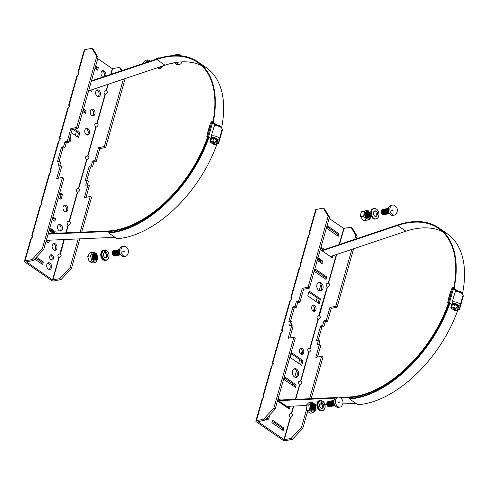 <?xml version="1.0" encoding="UTF-8"?>
<svg xmlns="http://www.w3.org/2000/svg" width="489" height="489" viewBox="0 0 489 489"><rect width="100%" height="100%" fill="white"/><g stroke="black" fill="none" stroke-linecap="round" stroke-linejoin="round"><path stroke-width="0.73" d="M52.274 254.995A2.745 1.932 78.9 0 0 51.064 254.708A2.745 1.932 78.9 0 0 49.701 257.77A2.745 1.932 78.9 0 0 52.121 260.087A2.745 1.932 78.9 0 0 53.442 258.669A2.745 1.932 78.9 0 0 52.274 254.995M52.366 232.831L52.078 230.973L53.148 230.05L53.46 231.927L52.366 232.831L52.769 232.929M52.757 229.952L53.148 230.05L53.46 231.927M49.847 227.85L50.361 228.986L49.97 229.39L50.171 230.337L49.096 230.496M49.799 227.911L50.361 228.986L49.86 229.408L50.171 230.337L49.31 230.637M34.737 259.023L42.629 264.47L43.332 261.976L36.43 257.208M46.082 241.144L48.711 242.96L49.42 240.466L49.041 240.203M52.225 219.451L54.854 221.26L55.557 218.766L52.928 216.951M58.435 197.495L61.064 199.31L62.421 194.512L59.792 192.697M48.289 269.091A3.423 2.408 78.9 0 0 49.792 269.451A3.423 2.408 78.9 0 0 51.498 265.631A3.423 2.408 78.9 0 0 48.478 262.734A3.423 2.408 78.9 0 0 46.681 265.503A3.423 2.408 78.9 0 0 48.289 269.091M105.612 76.113A3.423 2.408 78.9 0 0 104.322 71.07A3.423 2.408 78.9 0 0 102.812 70.709A3.423 2.408 78.9 0 0 101.168 72.476A3.423 2.408 78.9 0 0 102.678 77.097M94.988 68.326L97.617 70.141L98.326 67.641L95.697 65.826M88.9 89.829L91.529 91.645L92.085 89.683M82.763 111.529L85.392 113.344L86.095 110.85L83.466 109.035M71.302 132.617L78.527 137.605L79.884 132.8L74.481 129.072M68.656 141.975A3.081 2.17 78.9 0 0 69.2 141.969A3.081 2.17 78.9 0 0 70.758 140.025A3.081 2.17 78.9 0 0 70.074 136.957M53.723 249.885A3.423 2.408 78.9 0 0 55.226 250.246A3.423 2.408 78.9 0 0 56.932 246.425A3.423 2.408 78.9 0 0 53.912 243.528A3.423 2.408 78.9 0 0 52.115 246.297A3.423 2.408 78.9 0 0 53.723 249.885M98.888 90.276A3.423 2.408 78.9 0 0 97.378 89.909A3.423 2.408 78.9 0 0 95.734 91.681A3.423 2.408 78.9 0 0 96.235 95.208A3.423 2.408 78.9 0 0 98.699 96.626A3.423 2.408 78.9 0 0 100.489 93.857A3.423 2.408 78.9 0 0 98.888 90.276M64.591 211.48A3.423 2.408 78.9 0 0 66.094 211.841A3.423 2.408 78.9 0 0 67.8 208.021A3.423 2.408 78.9 0 0 64.774 205.123A3.423 2.408 78.9 0 0 62.983 207.892A3.423 2.408 78.9 0 0 64.591 211.48M86.321 134.671A3.423 2.408 78.9 0 0 87.831 135.031A3.423 2.408 78.9 0 0 89.536 131.211A3.423 2.408 78.9 0 0 86.51 128.314A3.423 2.408 78.9 0 0 84.719 131.083A3.423 2.408 78.9 0 0 86.321 134.671M91.755 115.465A3.423 2.408 78.9 0 0 93.265 115.832A3.423 2.408 78.9 0 0 94.97 112.005A3.423 2.408 78.9 0 0 91.944 109.114A3.423 2.408 78.9 0 0 90.153 111.877A3.423 2.408 78.9 0 0 91.755 115.465M59.157 230.68A3.423 2.408 78.9 0 0 60.66 231.046A3.423 2.408 78.9 0 0 62.366 227.226A3.423 2.408 78.9 0 0 59.346 224.329A3.423 2.408 78.9 0 0 57.549 227.098A3.423 2.408 78.9 0 0 59.157 230.68M50.373 231.376L51.125 228.73L52.268 229.518L51.229 229.127L50.997 229.94L51.962 230.606L50.923 230.215L50.636 231.23L51.522 232.165L50.373 231.376M54.267 233.332L53.442 232.764L55.147 231.425L54.707 233.314M56.143 233.779L57.219 232.856L57.5 233.192M56.828 232.764L57.384 233.192M52.543 279.922L26.443 261.853L33.393 260.46L43.759 249.359L42.433 248.443L32.06 259.543L25.025 260.924A1.974 0.819 -164.2 0 0 24.45 261.303A1.974 0.819 -164.2 0 0 24.976 262.11L51.308 280.295A1.974 0.819 -164.2 0 0 54.016 280.937L61.058 279.555L71.425 268.455L70.098 267.538L59.731 278.644L52.543 279.922L58.79 257.837C57.244 255.24 57.604 253.962 59.878 253.999L60.416 254.109L64.291 239.537M69.114 221.352L69.414 221.425C71.033 222.318 70.667 223.595 68.326 225.264L68.026 225.191C66.48 222.599 66.846 221.315 69.114 221.352M78.35 188.705L78.65 188.778C80.269 189.671 79.909 190.954 77.568 192.623L77.262 192.55C75.722 189.952 76.082 188.668 78.35 188.705L86.504 159.903L86.804 159.976C89.145 158.308 89.505 157.03 87.892 156.138L87.592 156.064C85.318 156.028 84.958 157.305 86.504 159.903M96.828 123.417L97.128 123.491C98.741 124.383 98.381 125.661 96.04 127.329L95.74 127.262C94.194 124.664 94.554 123.381 96.828 123.417L104.976 94.615L105.276 94.689C107.617 93.02 107.983 91.736 106.364 90.844L108.228 84.261M104.976 94.615C103.43 92.018 103.796 90.74 106.064 90.777L106.364 90.844M122.183 70.544L120.832 68.332L119.499 67.415L112.311 68.692L97.733 58.625M58.79 257.837L59.09 257.911C61.431 256.242 61.791 254.958 60.178 254.066M70.098 267.538L78.197 238.925M80.098 232.202L90.202 196.486L84.389 197.629L88.026 184.763L85.734 185.215L87.091 180.417L85.104 180.802L89.23 166.211L91.223 165.82L92.58 161.022L94.878 160.569L98.515 147.702L104.334 146.559L123.405 79.163M119.499 67.415L121.541 70.758M98.1 57.329L93.161 49.23L91.834 48.313L96.773 56.412L98.1 57.329L77.995 128.381L76.663 127.464L96.773 56.412M59.114 161.376L62.892 148.026L64.884 147.635L66.241 142.837L68.539 142.385L72.176 129.524L77.995 128.381M59.75 165.783L60.752 162.232L59.426 161.315L58.069 166.113L60.361 165.667L56.724 178.534L62.537 177.391L63.863 178.308L43.759 249.359M58.405 178.204L61.687 166.584L60.361 165.667M78.478 74.09L78.319 73.588C77.873 72.085 77.885 71.687 78.368 72.396L78.839 73.173L78.619 73.937L76.865 76.082L68.76 104.719L69.603 105.813L69.383 106.584L67.623 108.723L59.524 137.36L60.361 138.46L60.147 139.231L58.387 141.37L50.281 170.007L51.125 171.107L50.911 171.871L49.151 174.017L41.045 202.648L41.889 203.748L41.669 204.518L39.915 206.658L31.809 235.295L32.653 236.395L30.673 239.304L24.45 261.303M77.995 72.072L78.368 72.396L84.793 49.695A1.974 0.819 -164.2 0 0 84.224 50.074L77.995 72.072M69.242 106.736L69.083 106.229C68.631 104.725 68.649 104.328 69.132 105.043L77.635 74.994M60.006 139.377L59.847 138.876C59.395 137.372 59.413 136.975 59.896 137.69L68.399 107.641M41.528 204.671L41.369 204.164C40.923 202.66 40.935 202.263 41.418 202.978L49.921 172.929M32.292 237.312L32.133 236.81C31.681 235.307 31.699 234.909 32.182 235.619L40.685 205.576M42.433 248.443L62.537 177.391M76.663 127.464L70.85 128.607L67.207 141.468L64.915 141.92L63.552 146.718L61.565 147.11L57.433 161.706L59.426 161.315M91.834 48.313L84.793 49.695M86.779 180.472L90.557 167.128L92.549 166.737L93.906 161.938L96.205 161.486L99.842 148.619L105.661 147.476L125.16 78.576M87.415 184.885L88.417 181.333L87.091 180.417M86.07 197.299L89.359 185.679L88.026 184.763M71.425 268.455L79.805 238.858M81.706 232.128L91.535 197.403L90.202 196.486M105.661 147.476L104.334 146.559M61.058 279.555L59.731 278.644M33.393 260.46L32.06 259.543M50.77 172.024L50.605 171.517C50.159 170.013 50.178 169.622 50.654 170.331L59.157 140.288M50.416 255.026A2.745 1.932 -101.1 0 1 52.06 258.944A2.745 1.932 -101.1 0 1 51.4 260.038M58.686 224.61A3.423 2.408 -101.1 0 1 60.991 227.495A3.423 2.408 -101.1 0 1 59.945 231.034M91.284 109.395A3.423 2.408 -101.1 0 1 93.588 112.281A3.423 2.408 -101.1 0 1 92.549 115.82M85.85 128.595A3.423 2.408 -101.1 0 1 88.154 131.48A3.423 2.408 -101.1 0 1 87.115 135.019M64.114 205.404A3.423 2.408 -101.1 0 1 66.418 208.29A3.423 2.408 -101.1 0 1 65.379 211.835M96.718 90.19A3.423 2.408 -101.1 0 1 99.022 93.075A3.423 2.408 -101.1 0 1 97.983 96.614M53.252 243.809A3.423 2.408 -101.1 0 1 55.557 246.694A3.423 2.408 -101.1 0 1 54.511 250.24M69.42 139.261A3.081 2.17 -101.1 0 1 68.729 141.712M73.099 129.34L78.509 133.069L77.439 136.853M83.179 110.056L84.719 111.119L84.304 112.592M90.648 90.165L90.441 90.893M95.404 66.846L96.944 67.91L96.529 69.389M102.152 70.991A3.423 2.408 -101.1 0 1 104.279 73.209A3.423 2.408 -101.1 0 1 104.12 76.614M47.818 263.015A3.423 2.408 -101.1 0 1 50.122 265.9A3.423 2.408 -101.1 0 1 49.077 269.439M59.505 193.717L61.046 194.781L59.976 198.558M52.641 217.972L54.181 219.035L53.766 220.515M47.378 240.276L48.044 240.735L47.622 242.208M35.734 257.947L41.956 262.245L41.541 263.718M41.956 262.245L43.332 261.976M48.044 240.735L49.42 240.466M54.181 219.035L55.557 218.766M61.046 194.781L62.421 194.512M96.944 67.91L98.326 67.641M84.719 111.119L86.095 110.85M78.509 133.069L79.884 132.8M50.257 229.011L49.86 229.408M50.061 230.356L49.2 230.661M49.151 230.301L49.988 230.209L49.413 229.213M49.389 228.962L50.074 228.889L49.389 228.962M50.178 228.87L49.493 228.944L50.178 228.87L49.768 228.118M49.175 230.221L49.988 230.209M51.1 228.809L52.268 229.518M50.997 229.94L51.229 229.127M50.893 229.964L51.962 230.606M50.636 231.23L50.923 230.215M50.526 231.248L51.596 231.896M52.708 229.971L53.044 230.068M53.35 231.945L52.256 232.85M52.971 230.343L52.152 231.12L52.341 232.587L53.277 231.798L52.745 230.276M53.081 230.325L52.262 231.095L52.445 232.562L53.014 232.409M55.074 231.48L54.664 233.284M54.805 232.006L53.766 232.758L54.481 233.155L54.805 232.006L53.876 232.74L54.481 233.155M56.773 232.776L57.109 232.874M57.225 233.204L56.62 233.229M99.842 148.619L98.515 147.702M96.205 161.486L94.878 160.569M93.906 161.938L92.58 161.022M92.549 166.737L91.223 165.82M90.557 167.128L89.23 166.211M62.892 148.026L61.565 147.11M64.884 147.635L63.552 146.718M66.241 142.837L64.915 141.92M68.539 142.385L67.207 141.468M72.176 129.524L70.85 128.607M317.856 257.55L318.143 259.408L317.068 260.331M321.462 260.124L320.717 262.77L319.855 261.395L320.252 260.992L320.05 260.044L320.912 259.745L321.462 260.124L320.631 262.709M319.855 261.395L320.167 261.01M320.05 260.044L320.912 259.745L321.359 260.142M338.956 233.754L327.593 225.912L326.89 228.406L338.247 236.254L338.956 233.754L337.581 234.023L337.159 235.502M324.537 249.506L321.505 247.422L320.802 249.916L332.165 257.758L332.722 255.79M326.731 276.963L315.368 269.115L314.659 271.615L326.022 279.457L326.731 276.963L325.35 277.232L324.934 278.706M307.795 295.869L319.158 303.718L320.515 298.913L309.158 291.071L307.795 295.869M321.059 282.734A4.456 3.136 78.9 0 0 319.097 282.257A4.456 3.136 78.9 0 0 316.878 287.232A4.456 3.136 78.9 0 0 320.815 291.004A4.456 3.136 78.9 0 0 323.143 287.398A4.456 3.136 78.9 0 0 321.059 282.734M314.604 305.533A3.081 2.17 78.9 0 0 313.247 305.209A3.081 2.17 78.9 0 0 311.713 308.651A3.081 2.17 78.9 0 0 314.433 311.261A3.081 2.17 78.9 0 0 316.047 308.767A3.081 2.17 78.9 0 0 314.604 305.533M265.747 419.195A3.423 2.408 78.9 0 0 265.9 419.311A3.423 2.408 78.9 0 0 267.41 419.672A3.423 2.408 78.9 0 0 269.048 417.906A3.423 2.408 78.9 0 0 269.066 415.644M272.605 420.24L271.896 422.74L283.259 430.583L283.968 428.089L272.605 420.24M280.515 399.996L278.687 398.737L277.984 401.231L289.347 409.073L290.05 406.579L289.567 406.243M284.121 379.531L295.484 387.374L296.193 384.88L284.83 377.037L284.121 379.531M294.402 376.94A4.456 3.136 78.9 0 0 296.358 377.416A4.456 3.136 78.9 0 0 298.498 375.112A4.456 3.136 78.9 0 0 297.85 370.515A4.456 3.136 78.9 0 0 294.647 368.669A4.456 3.136 78.9 0 0 292.312 372.276A4.456 3.136 78.9 0 0 294.402 376.94M291.695 352.777L290.338 357.581L301.695 365.424L303.058 360.625L291.695 352.777M300.851 354.14A3.081 2.17 78.9 0 0 302.208 354.464A3.081 2.17 78.9 0 0 303.687 352.869A3.081 2.17 78.9 0 0 303.241 349.69A3.081 2.17 78.9 0 0 301.022 348.412A3.081 2.17 78.9 0 0 299.409 350.906A3.081 2.17 78.9 0 0 300.851 354.14M322.227 263.485L321.652 263.418L322.404 260.771L321.982 263.638M319.849 259.005L319.097 261.652L317.954 260.863L318.993 261.254L319.225 260.441L318.26 259.775L319.299 260.166L319.586 259.152L318.7 258.216L319.849 259.005L319.011 261.591M292.465 439.305L285.429 440.687A1.974 0.819 15.8 0 1 282.721 440.039L256.383 421.86A1.974 0.819 15.8 0 1 255.863 421.047A1.974 0.819 15.8 0 1 256.432 420.668L263.473 419.287L264.8 420.204L257.911 421.689L284.25 439.739L291.138 438.389L292.465 439.305L302.838 428.205L301.511 427.288L291.138 438.389M290.503 417.655L290.203 417.588C288.657 414.99 289.017 413.706 291.285 413.743L291.591 413.816C293.204 414.709 292.844 415.986 290.503 417.655L284.25 439.739M299.739 385.014L299.439 384.941C297.893 382.343 298.253 381.065 300.527 381.102L300.827 381.169C302.44 382.062 302.08 383.345 299.739 385.014L295.686 399.33M308.975 352.367L308.675 352.294C307.129 349.696 307.489 348.419 309.763 348.455L310.063 348.529C311.676 349.421 311.316 350.699 308.975 352.367L300.833 381.151M336.328 254.58L328.241 283.149C325.967 283.131 325.607 284.409 327.147 287.006L318.718 315.723L319.299 315.882C320.918 316.774 320.552 318.058 318.211 319.727L310.069 348.51M318.999 315.808C316.731 315.772 316.365 317.055 317.911 319.653L318.211 319.727M328.235 283.168L328.535 283.235C330.154 284.127 329.794 285.411 327.453 287.08L319.305 315.863M329.14 218.375L343.724 228.436L350.913 227.159L355.845 235.258L354.678 239.384M328.18 216.162L329.507 217.079L324.574 208.98L323.247 208.063L328.18 216.162L308.076 287.208L302.257 288.351L298.62 301.218L296.322 301.67L294.965 306.469L292.972 306.86L288.846 321.45L290.833 321.065L289.476 325.863L291.774 325.411L288.131 338.278L293.95 337.135L273.84 408.187L263.473 419.287M329.507 217.079L309.403 288.125L303.59 289.268L299.946 302.135L297.648 302.587L296.291 307.385L294.305 307.777L290.527 321.12M291.157 325.533L292.165 321.982L290.833 321.065M289.812 337.948L293.1 326.328L291.774 325.411M293.95 337.135L295.277 338.052L275.173 409.104L264.8 420.204M309.892 233.84L309.733 233.332C309.28 231.829 309.299 231.431 309.781 232.147L310.246 232.917L310.032 233.687L308.272 235.826L300.167 264.463L301.01 265.564L300.796 266.334L299.036 268.473L290.931 297.11L291.774 298.204L291.554 298.975L289.8 301.12L281.695 329.751L282.538 330.851L282.318 331.621L280.558 333.761L272.459 362.398L273.296 363.498L273.082 364.262L271.322 366.408L263.223 395.045L264.06 396.139L263.846 396.909L262.086 399.048L255.863 421.047M316.206 209.445A1.974 0.819 15.8 0 0 315.631 209.824L309.409 231.823L309.781 232.147L316.206 209.445L323.247 208.063M300.656 266.481L300.49 265.979C300.044 264.476 300.063 264.078 300.539 264.793L309.042 234.744M291.413 299.127L291.255 298.62C290.808 297.116 290.821 296.725 291.303 297.434L299.806 267.391M272.941 364.415L272.783 363.914C272.33 362.404 272.349 362.013 272.831 362.722L281.334 332.679M263.705 397.062L263.54 396.555C263.094 395.051 263.113 394.654 263.589 395.369L272.092 365.32M351.854 249.366L335.741 306.31L329.928 307.453L326.285 320.313L323.987 320.766L322.63 325.57L320.643 325.955L316.511 340.552L318.504 340.161L317.141 344.959L319.439 344.513L315.796 357.38L321.615 356.236L309.592 398.718M306.377 410.094L301.511 427.288M327.147 287.006L327.453 287.08M335.741 306.31L337.068 307.226L353.608 248.773M355.845 235.258L357.178 236.175L356.432 238.797M321.615 356.236L322.942 357.153L311.2 398.651M307.526 411.64L302.838 428.205M357.178 236.175L352.239 228.076L350.913 227.159M318.192 340.222L321.97 326.872L323.956 326.481L325.319 321.683L327.612 321.23L331.255 308.37L337.068 307.226M318.822 344.635L319.83 341.077L318.504 340.161M317.477 357.049L320.766 345.43L319.439 344.513M308.076 287.208L309.403 288.125M273.84 408.187L275.173 409.104M300.368 348.712A3.081 2.17 -101.1 0 1 302.312 353.144A3.081 2.17 -101.1 0 1 301.487 354.439M291.407 353.804L301.676 360.894L300.607 364.672M293.981 368.92A4.456 3.136 -101.1 0 1 297.123 375.381A4.456 3.136 -101.1 0 1 295.649 377.435M284.543 378.058L294.812 385.149L294.396 386.628M287.899 406.316L288.675 406.848L288.259 408.321M336.139 397.557L278.681 400.075A0.685 0.397 124.6 0 1 278.4 399.764L278.852 400.069M272.312 421.267L282.587 428.358L282.171 429.831M267.825 416.97A3.423 2.408 -101.1 0 1 267.672 418.174A3.423 2.408 -101.1 0 1 266.688 419.666M312.593 305.509A3.081 2.17 -101.1 0 1 313.229 305.808A3.081 2.17 -101.1 0 1 314.537 309.934A3.081 2.17 -101.1 0 1 313.712 311.23M318.431 282.508A4.456 3.136 -101.1 0 1 319.678 283.003A4.456 3.136 -101.1 0 1 321.573 288.968A4.456 3.136 -101.1 0 1 320.099 291.028M308.865 292.092L319.14 299.182L318.07 302.966M315.081 270.142L325.35 277.232M331.285 256.273L331.077 257.006M321.218 248.443L323.345 249.91M327.306 226.933L337.581 234.023M282.177 331.774L282.019 331.267C281.566 329.763 281.585 329.366 282.067 330.081L290.57 300.032M319.14 299.182L320.515 298.913M282.587 428.358L283.968 428.089M288.675 406.848L290.05 406.579M294.812 385.149L296.193 384.88M301.676 360.894L303.058 360.625M322.477 260.918L321.915 263.271M321.805 263.29L322.117 263.51M320.405 259.622L320.808 259.763M320.943 260.087L320.13 260.191L320.839 260.111L320.13 260.191L320.821 261.273L321.206 260.264L320.234 260.172L320.925 261.248M320.729 261.438L319.934 261.536L320.619 261.456L319.934 261.536L320.503 262.391L320.851 261.523L320.038 261.511L320.607 262.373M318.003 260.668L318.993 261.254M318.315 259.586L319.299 260.166M318.675 258.296L319.739 259.029M317.752 257.575L318.143 259.408M318.039 259.433L316.964 260.356M317.141 260.056L317.96 259.286L317.777 257.819M292.972 306.86L294.305 307.777M294.965 306.469L296.291 307.385M296.322 301.67L297.648 302.587M298.62 301.218L299.946 302.135M302.257 288.351L303.59 289.268M329.928 307.453L331.255 308.37M326.285 320.313L327.612 321.23M323.987 320.766L325.319 321.683M322.63 325.57L323.956 326.481M320.643 325.955L321.97 326.872M182.171 61.858L181.046 63.576A5.092 3.582 -101.1 0 1 177.385 63.723A5.092 3.582 -101.1 0 1 176.181 62.445M175.942 55.526A5.092 3.582 -101.1 0 1 179.255 54.475L181.095 55.795M178.895 64.334A5.092 3.582 -101.1 0 1 176.615 64.444A5.092 3.582 -101.1 0 1 175.857 64.022A5.092 3.582 -101.1 0 1 174.622 62.708M174.83 55.343L174.628 55.55A5.092 3.582 -101.1 0 1 174.83 55.343A5.092 3.582 -101.1 0 1 176.981 54.585M173.699 62.879A2.677 1.883 -101.1 0 0 174.53 62.83A2.677 1.883 -101.1 0 1 174.163 62.794M174.072 62.922A2.677 1.883 -101.1 0 1 173.24 62.971M173.613 63.014A2.677 1.883 -101.1 0 1 172.794 63.063M173.155 63.105A2.677 1.883 -101.1 0 1 172.354 63.16M172.69 63.191A2.677 1.883 -101.1 0 1 171.92 63.252M172.232 63.283A2.677 1.883 -101.1 0 1 171.498 63.35M171.773 63.374A2.677 1.883 -101.1 0 1 171.083 63.448M171.315 63.466A2.677 1.883 -101.1 0 1 170.685 63.546M170.857 63.552A2.677 1.883 -101.1 0 1 170.294 63.643M170.398 63.643A2.677 1.883 -101.1 0 1 169.934 63.735A2.677 1.883 -101.1 0 1 169.634 63.815M366.304 220.282L363.516 220.832L360.65 216.755L360.693 214.316L361.457 211.731L367.911 210.239L364.238 211.187L364.195 213.626L363.437 216.211L366.304 220.282L369.977 219.335L370.876 215.019M360.625 216.639L363.437 216.211M364.849 213.858A3.912 2.751 78.9 0 0 368.461 218.98A3.912 2.751 78.9 0 0 369.47 212.66A3.912 2.751 78.9 0 0 364.849 213.858M370.778 214.31L367.911 210.239M365.527 214.176A2.946 2.072 78.9 0 0 368.248 218.039A2.946 2.072 78.9 0 0 369.006 213.277A2.946 2.072 78.9 0 0 365.527 214.176M365.711 214.451A2.298 1.62 78.9 0 0 367.832 217.458A2.298 1.62 78.9 0 0 368.425 213.748A2.298 1.62 78.9 0 0 365.711 214.451M367.532 217.495A2.298 1.62 78.9 0 0 368.449 214.995A2.298 1.62 78.9 0 0 366.658 213.033M367.288 217.471A2.298 1.62 78.9 0 0 367.991 215.087A2.298 1.62 78.9 0 0 366.438 213.149M367.031 217.385A2.298 1.62 78.9 0 0 367.532 215.178A2.298 1.62 78.9 0 0 366.237 213.32M366.768 217.238A2.298 1.62 78.9 0 0 366.047 213.559M366.481 217A2.298 1.62 78.9 0 0 365.87 213.889M366.163 216.609A2.298 1.62 78.9 0 0 365.723 214.371M364.238 211.187L361.457 211.731M390.809 212.929A5.092 3.582 -101.1 0 1 390.308 207.11A5.092 3.582 -101.1 0 1 394.073 205.246C397.801 207.678 398.401 210.71 395.858 214.347A5.092 3.582 -101.1 0 1 390.809 212.929M393.706 215.105A5.092 3.582 -101.1 0 1 391.426 215.215A5.092 3.582 -101.1 0 1 389.281 213.228A5.092 3.582 -101.1 0 1 389.641 206.113A5.092 3.582 -101.1 0 1 391.793 205.356M388.688 212.477A2.677 1.883 -101.1 0 1 388.559 212.269A2.677 1.883 -101.1 0 1 388.138 209.689M389.207 213.4A2.677 1.883 -101.1 0 1 388.101 212.36A2.677 1.883 -101.1 0 1 388.272 208.638M388.865 212.837A2.127 1.498 -101.1 0 1 388.162 212.098A2.127 1.498 -101.1 0 1 388.168 209.286M389.354 213.607A2.677 1.883 -101.1 0 1 387.636 212.452A2.677 1.883 -101.1 0 1 388.333 208.387M388.645 213.039A2.127 1.498 -101.1 0 1 387.704 212.189A2.127 1.498 -101.1 0 1 387.887 209.182M389.342 213.607A2.677 1.883 -101.1 0 1 387.178 212.544A2.677 1.883 -101.1 0 1 386.799 209.824A2.677 1.883 -101.1 0 1 388.321 208.393M388.187 213.125A2.127 1.498 -101.1 0 1 387.239 212.281A2.127 1.498 -101.1 0 1 387.429 209.274M388.883 213.693A2.677 1.883 -101.1 0 1 386.72 212.629A2.677 1.883 -101.1 0 1 386.341 209.909A2.677 1.883 -101.1 0 1 387.863 208.485M387.722 213.216A2.127 1.498 -101.1 0 1 386.781 212.373A2.127 1.498 -101.1 0 1 386.97 209.365M388.425 213.785A2.677 1.883 -101.1 0 1 386.261 212.721A2.677 1.883 -101.1 0 1 385.876 210.001A2.677 1.883 -101.1 0 1 387.404 208.571M387.264 213.308A2.127 1.498 -101.1 0 1 386.322 212.458A2.127 1.498 -101.1 0 1 386.512 209.457M387.966 213.876A2.677 1.883 -101.1 0 1 385.803 212.813A2.677 1.883 -101.1 0 1 385.418 210.093A2.677 1.883 -101.1 0 1 386.946 208.662M386.805 213.4A2.127 1.498 -101.1 0 1 385.864 212.55A2.127 1.498 -101.1 0 1 386.047 209.543M388.48 212.128A2.127 1.498 -101.1 0 1 388.4 212.44M387.508 213.968A2.677 1.883 -101.1 0 1 385.344 212.904A2.677 1.883 -101.1 0 1 384.959 210.184A2.677 1.883 -101.1 0 1 386.487 208.754M386.347 213.485A2.127 1.498 -101.1 0 1 385.405 212.642A2.127 1.498 -101.1 0 1 385.589 209.634M387.771 210.453A2.127 1.498 -101.1 0 1 388.058 211.908M388.021 212.22A2.127 1.498 -101.1 0 1 387.942 212.526M387.05 214.054A2.677 1.883 -101.1 0 1 384.886 212.99A2.677 1.883 -101.1 0 1 384.501 210.27A2.677 1.883 -101.1 0 1 386.023 208.846M385.888 213.577A2.127 1.498 -101.1 0 1 384.947 212.733A2.127 1.498 -101.1 0 1 385.13 209.726M387.312 210.545A2.127 1.498 -101.1 0 1 387.6 211.994M387.557 212.312A2.127 1.498 -101.1 0 1 387.484 212.617M386.591 214.145A2.677 1.883 -101.1 0 1 384.427 213.082A2.677 1.883 -101.1 0 1 384.042 210.362A2.677 1.883 -101.1 0 1 385.564 208.931M385.43 213.669A2.127 1.498 -101.1 0 1 384.488 212.819A2.127 1.498 -101.1 0 1 384.672 209.812M386.854 210.631A2.127 1.498 -101.1 0 1 387.135 212.085M387.099 212.397A2.127 1.498 -101.1 0 1 387.019 212.709M386.127 214.237A2.677 1.883 -101.1 0 1 383.963 213.173A2.677 1.883 -101.1 0 1 383.584 210.453A2.677 1.883 -101.1 0 1 385.106 209.023M384.971 213.76A2.127 1.498 -101.1 0 1 384.03 212.911A2.127 1.498 -101.1 0 1 384.213 209.903M386.396 210.722A2.127 1.498 -101.1 0 1 386.677 212.177M386.64 212.489A2.127 1.498 -101.1 0 1 386.561 212.801M385.668 214.329A2.677 1.883 -101.1 0 1 383.504 213.265A2.677 1.883 -101.1 0 1 383.125 210.545A2.677 1.883 -101.1 0 1 384.647 209.115M384.513 213.846A2.127 1.498 -101.1 0 1 383.565 213.002A2.127 1.498 -101.1 0 1 383.755 209.995M385.937 210.814A2.127 1.498 -101.1 0 1 386.218 212.269M386.182 212.581A2.127 1.498 -101.1 0 1 386.102 212.886M385.21 214.414A2.677 1.883 -101.1 0 1 383.046 213.351A2.677 1.883 -101.1 0 1 382.667 210.631A2.677 1.883 -101.1 0 1 384.189 209.2M384.048 213.938A2.127 1.498 -101.1 0 1 383.107 213.088A2.127 1.498 -101.1 0 1 383.297 210.087M385.473 210.906A2.127 1.498 -101.1 0 1 385.76 212.354M385.723 212.666A2.127 1.498 -101.1 0 1 385.644 212.978M384.751 214.506A2.677 1.883 -101.1 0 1 382.587 213.442A2.677 1.883 -101.1 0 1 382.202 210.722A2.677 1.883 -101.1 0 1 383.731 209.292M383.59 214.029A2.127 1.498 -101.1 0 1 382.649 213.18A2.127 1.498 -101.1 0 1 382.838 210.172M385.014 210.991A2.127 1.498 -101.1 0 1 385.301 212.446M385.265 212.758A2.127 1.498 -101.1 0 1 385.185 213.07M384.293 214.598A2.677 1.883 -101.1 0 1 382.129 213.534A2.677 1.883 -101.1 0 1 381.744 210.814A2.677 1.883 -101.1 0 1 383.272 209.384M383.131 214.121A2.127 1.498 -101.1 0 1 382.19 213.271A2.127 1.498 -101.1 0 1 382.38 210.264M384.556 211.083A2.127 1.498 -101.1 0 1 384.843 212.538M384.806 212.849A2.127 1.498 -101.1 0 1 384.727 213.161M383.834 214.689A2.677 1.883 -101.1 0 1 381.671 213.626A2.677 1.883 -101.1 0 1 381.286 210.906A2.677 1.883 -101.1 0 1 382.814 209.475M382.673 214.206A2.127 1.498 -101.1 0 1 381.732 213.363A2.127 1.498 -101.1 0 1 381.915 210.356M384.097 211.175A2.127 1.498 -101.1 0 1 384.385 212.623M384.348 212.941A2.127 1.498 -101.1 0 1 384.268 213.247M338.425 406.909A5.092 3.582 -101.1 0 1 335.503 400.613A5.092 3.582 -101.1 0 1 339.653 397.288C343.388 399.721 343.981 402.753 341.438 406.39A5.092 3.582 -101.1 0 1 338.425 406.909M339.293 407.148A5.092 3.582 -101.1 0 1 337.013 407.258A5.092 3.582 -101.1 0 1 336.897 407.209A5.092 3.582 -101.1 0 1 334.036 403.028A5.092 3.582 -101.1 0 1 335.228 398.156A5.092 3.582 -101.1 0 1 337.379 397.398M334.268 404.519A2.677 1.883 -101.1 0 1 333.724 401.726M334.788 405.442A2.677 1.883 -101.1 0 1 334.751 405.424A2.677 1.883 -101.1 0 1 333.254 403.242A2.677 1.883 -101.1 0 1 333.853 400.68M334.445 404.88A2.127 1.498 -101.1 0 1 333.749 401.328M333.901 400.436A2.677 1.883 -101.1 0 0 332.269 402.679A2.677 1.883 -101.1 0 0 333.834 405.601A2.677 1.883 -101.1 0 0 334.928 405.65A2.677 1.883 -101.1 0 1 334.293 405.515A2.677 1.883 -101.1 0 1 332.734 402.912A2.677 1.883 -101.1 0 1 333.914 400.43M334.225 405.081A2.127 1.498 -101.1 0 1 334.134 405.045A2.127 1.498 -101.1 0 1 332.936 403.266A2.127 1.498 -101.1 0 1 333.467 401.224M333.767 405.167A2.127 1.498 -101.1 0 1 333.675 405.13A2.127 1.498 -101.1 0 1 332.477 403.358A2.127 1.498 -101.1 0 1 333.009 401.316M334.47 405.736A2.677 1.883 -101.1 0 1 333.376 405.693A2.677 1.883 -101.1 0 1 331.811 402.771A2.677 1.883 -101.1 0 1 333.443 400.522M333.309 405.259A2.127 1.498 -101.1 0 1 333.217 405.222A2.127 1.498 -101.1 0 1 332.019 403.443A2.127 1.498 -101.1 0 1 332.551 401.408M334.005 405.827A2.677 1.883 -101.1 0 1 332.911 405.784A2.677 1.883 -101.1 0 1 331.346 402.863A2.677 1.883 -101.1 0 1 332.985 400.613M332.85 405.35A2.127 1.498 -101.1 0 1 332.758 405.314A2.127 1.498 -101.1 0 1 331.554 403.535A2.127 1.498 -101.1 0 1 332.092 401.493M333.547 405.919A2.677 1.883 -101.1 0 1 332.453 405.876A2.677 1.883 -101.1 0 1 330.888 402.948A2.677 1.883 -101.1 0 1 332.526 400.705M332.392 405.442A2.127 1.498 -101.1 0 1 332.3 405.405A2.127 1.498 -101.1 0 1 331.096 403.627A2.127 1.498 -101.1 0 1 331.634 401.585M334.06 404.171A2.127 1.498 -101.1 0 1 333.981 404.482M333.088 406.011A2.677 1.883 -101.1 0 1 331.994 405.962A2.677 1.883 -101.1 0 1 330.43 403.04A2.677 1.883 -101.1 0 1 332.068 400.797M331.927 405.528A2.127 1.498 -101.1 0 1 331.835 405.491A2.127 1.498 -101.1 0 1 330.637 403.718A2.127 1.498 -101.1 0 1 331.175 401.677M333.357 402.496A2.127 1.498 -101.1 0 1 333.639 403.945M333.602 404.262A2.127 1.498 -101.1 0 1 333.522 404.568M332.63 406.096A2.677 1.883 -101.1 0 1 331.536 406.053A2.677 1.883 -101.1 0 1 329.971 403.132A2.677 1.883 -101.1 0 1 331.609 400.882M331.469 405.619A2.127 1.498 -101.1 0 1 331.377 405.583A2.127 1.498 -101.1 0 1 330.179 403.804A2.127 1.498 -101.1 0 1 330.717 401.769M332.893 402.588A2.127 1.498 -101.1 0 1 333.18 404.036M333.143 404.348A2.127 1.498 -101.1 0 1 333.064 404.66M332.172 406.188A2.677 1.883 -101.1 0 1 331.077 406.145A2.677 1.883 -101.1 0 1 329.513 403.217A2.677 1.883 -101.1 0 1 331.151 400.974M331.01 405.711A2.127 1.498 -101.1 0 1 330.919 405.674A2.127 1.498 -101.1 0 1 329.72 403.896A2.127 1.498 -101.1 0 1 330.258 401.854M332.434 402.673A2.127 1.498 -101.1 0 1 332.722 404.128M332.685 404.44A2.127 1.498 -101.1 0 1 332.606 404.751M331.713 406.28A2.677 1.883 -101.1 0 1 330.619 406.231A2.677 1.883 -101.1 0 1 329.054 403.309A2.677 1.883 -101.1 0 1 330.692 401.066M330.552 405.797A2.127 1.498 -101.1 0 1 330.46 405.76A2.127 1.498 -101.1 0 1 329.262 403.987A2.127 1.498 -101.1 0 1 329.794 401.946M331.976 402.765A2.127 1.498 -101.1 0 1 332.263 404.22M332.227 404.531A2.127 1.498 -101.1 0 1 332.147 404.843M331.255 406.371A2.677 1.883 -101.1 0 1 330.161 406.322A2.677 1.883 -101.1 0 1 328.596 403.401A2.677 1.883 -101.1 0 1 330.228 401.157M330.093 405.888A2.127 1.498 -101.1 0 1 330.002 405.852A2.127 1.498 -101.1 0 1 328.804 404.079A2.127 1.498 -101.1 0 1 329.335 402.037M331.518 402.857A2.127 1.498 -101.1 0 1 331.805 404.305M331.762 404.623A2.127 1.498 -101.1 0 1 331.689 404.929M330.796 406.457A2.677 1.883 -101.1 0 1 329.702 406.414A2.677 1.883 -101.1 0 1 328.137 403.492A2.677 1.883 -101.1 0 1 329.769 401.243M329.635 405.98A2.127 1.498 -101.1 0 1 329.543 405.943A2.127 1.498 -101.1 0 1 328.345 404.165A2.127 1.498 -101.1 0 1 328.877 402.129M331.059 402.948A2.127 1.498 -101.1 0 1 331.346 404.397M331.304 404.709A2.127 1.498 -101.1 0 1 331.23 405.02M330.338 406.548A2.677 1.883 -101.1 0 1 329.238 406.506A2.677 1.883 -101.1 0 1 327.679 403.578A2.677 1.883 -101.1 0 1 329.311 401.335M329.176 406.072A2.127 1.498 -101.1 0 1 329.085 406.035A2.127 1.498 -101.1 0 1 327.881 404.256A2.127 1.498 -101.1 0 1 328.419 402.215M330.601 403.034A2.127 1.498 -101.1 0 1 330.882 404.489M330.845 404.8A2.127 1.498 -101.1 0 1 330.766 405.112M329.873 406.64A2.677 1.883 -101.1 0 1 328.779 406.591A2.677 1.883 -101.1 0 1 327.214 403.669A2.677 1.883 -101.1 0 1 328.852 401.426M328.718 406.157A2.127 1.498 -101.1 0 1 328.626 406.121A2.127 1.498 -101.1 0 1 327.422 404.348A2.127 1.498 -101.1 0 1 327.96 402.306M330.142 403.125A2.127 1.498 -101.1 0 1 330.423 404.58M330.387 404.892A2.127 1.498 -101.1 0 1 330.307 405.198M329.415 406.726A2.677 1.883 -101.1 0 1 328.321 406.683A2.677 1.883 -101.1 0 1 326.756 403.761A2.677 1.883 -101.1 0 1 328.394 401.518M328.26 406.249A2.127 1.498 -101.1 0 1 328.162 406.212A2.127 1.498 -101.1 0 1 326.964 404.434A2.127 1.498 -101.1 0 1 327.502 402.398M329.684 403.217A2.127 1.498 -101.1 0 1 329.965 404.666M329.928 404.984A2.127 1.498 -101.1 0 1 329.849 405.289M126.193 256.077A5.092 3.582 -101.1 0 1 120.985 251.37A5.092 3.582 -101.1 0 1 125.147 246.456C128.876 248.889 129.475 251.921 126.932 255.558A5.092 3.582 -101.1 0 1 126.193 256.077M124.781 256.315A5.092 3.582 -101.1 0 1 124.664 256.377A5.092 3.582 -101.1 0 1 122.501 256.425A5.092 3.582 -101.1 0 1 119.548 252.281A5.092 3.582 -101.1 0 1 120.716 247.324A5.092 3.582 -101.1 0 1 122.867 246.566M119.762 253.687A2.677 1.883 -101.1 0 1 119.212 250.894M120.282 254.604A2.677 1.883 -101.1 0 1 118.748 252.434A2.677 1.883 -101.1 0 1 119.347 249.848M119.939 254.048A2.127 1.498 -101.1 0 1 119.243 250.496M120.428 254.818A2.677 1.883 -101.1 0 1 118.289 252.526A2.677 1.883 -101.1 0 1 119.408 249.598A2.677 1.883 -101.1 0 0 117.831 252.617A2.677 1.883 -101.1 0 0 120.416 254.818M119.719 254.249A2.127 1.498 -101.1 0 1 118.436 252.495A2.127 1.498 -101.1 0 1 118.961 250.392M119.255 254.335A2.127 1.498 -101.1 0 1 117.977 252.587A2.127 1.498 -101.1 0 1 118.503 250.484M119.958 254.903A2.677 1.883 -101.1 0 1 117.372 252.709A2.677 1.883 -101.1 0 1 118.937 249.69M118.796 254.427A2.127 1.498 -101.1 0 1 117.519 252.679A2.127 1.498 -101.1 0 1 118.045 250.576M119.499 254.995A2.677 1.883 -101.1 0 1 116.908 252.795A2.677 1.883 -101.1 0 1 118.479 249.781M118.338 254.518A2.127 1.498 -101.1 0 1 117.06 252.77A2.127 1.498 -101.1 0 1 117.586 250.661M119.041 255.087A2.677 1.883 -101.1 0 1 116.449 252.886A2.677 1.883 -101.1 0 1 118.02 249.873M117.88 254.61A2.127 1.498 -101.1 0 1 116.602 252.856A2.127 1.498 -101.1 0 1 117.122 250.753M119.554 253.339A2.127 1.498 -101.1 0 1 119.475 253.65M118.582 255.179A2.677 1.883 -101.1 0 1 115.991 252.978A2.677 1.883 -101.1 0 1 117.556 249.965M117.421 254.696A2.127 1.498 -101.1 0 1 116.144 252.947A2.127 1.498 -101.1 0 1 116.663 250.845M118.845 251.664A2.127 1.498 -101.1 0 1 119.133 253.113M119.09 253.43A2.127 1.498 -101.1 0 1 119.016 253.736M118.124 255.264A2.677 1.883 -101.1 0 1 115.532 253.07A2.677 1.883 -101.1 0 1 117.097 250.05M116.963 254.787A2.127 1.498 -101.1 0 1 115.679 253.039A2.127 1.498 -101.1 0 1 116.205 250.936M118.387 251.756A2.127 1.498 -101.1 0 1 118.674 253.204M118.631 253.516A2.127 1.498 -101.1 0 1 118.552 253.828M117.666 255.356A2.677 1.883 -101.1 0 1 115.074 253.155A2.677 1.883 -101.1 0 1 116.639 250.142M116.504 254.879A2.127 1.498 -101.1 0 1 115.221 253.125A2.127 1.498 -101.1 0 1 115.746 251.022M117.928 251.841A2.127 1.498 -101.1 0 1 118.21 253.296M118.173 253.608A2.127 1.498 -101.1 0 1 118.093 253.919M117.201 255.447A2.677 1.883 -101.1 0 1 114.615 253.247A2.677 1.883 -101.1 0 1 116.18 250.234M116.046 254.965A2.127 1.498 -101.1 0 1 114.762 253.216A2.127 1.498 -101.1 0 1 115.288 251.114M117.47 251.933A2.127 1.498 -101.1 0 1 117.751 253.388M117.715 253.699A2.127 1.498 -101.1 0 1 117.635 254.005M116.743 255.533A2.677 1.883 -101.1 0 1 114.157 253.339A2.677 1.883 -101.1 0 1 115.722 250.325M115.581 255.056A2.127 1.498 -101.1 0 1 114.304 253.308A2.127 1.498 -101.1 0 1 114.829 251.205M117.012 252.024A2.127 1.498 -101.1 0 1 117.293 253.473M117.256 253.791A2.127 1.498 -101.1 0 1 117.177 254.097M116.284 255.625A2.677 1.883 -101.1 0 1 113.699 253.424A2.677 1.883 -101.1 0 1 115.263 250.411M115.123 255.148A2.127 1.498 -101.1 0 1 113.845 253.4A2.127 1.498 -101.1 0 1 114.371 251.297M116.547 252.11A2.127 1.498 -101.1 0 1 116.834 253.565M116.798 253.877A2.127 1.498 -101.1 0 1 116.718 254.188M115.826 255.716A2.677 1.883 -101.1 0 1 113.24 253.516A2.677 1.883 -101.1 0 1 114.805 250.502M114.664 255.24A2.127 1.498 -101.1 0 1 113.387 253.485A2.127 1.498 -101.1 0 1 113.913 251.383M116.089 252.202A2.127 1.498 -101.1 0 1 116.376 253.657M116.339 253.968A2.127 1.498 -101.1 0 1 116.26 254.28M115.367 255.808A2.677 1.883 -101.1 0 1 112.776 253.608A2.677 1.883 -101.1 0 1 114.347 250.594M114.206 255.325A2.127 1.498 -101.1 0 1 112.928 253.577A2.127 1.498 -101.1 0 1 113.448 251.474M115.63 252.293A2.127 1.498 -101.1 0 1 115.917 253.748M115.881 254.06A2.127 1.498 -101.1 0 1 115.801 254.366M114.909 255.894A2.677 1.883 -101.1 0 1 112.317 253.699A2.677 1.883 -101.1 0 1 113.882 250.686M113.748 255.417A2.127 1.498 -101.1 0 1 112.47 253.669A2.127 1.498 -101.1 0 1 112.99 251.566M115.172 252.385A2.127 1.498 -101.1 0 1 115.459 253.834M115.416 254.152A2.127 1.498 -101.1 0 1 115.343 254.457M377.19 212.819L378.675 212.134C379.482 215.661 378.645 217.911 376.157 218.876A5.287 3.723 -101.1 0 1 371.487 214.402A5.287 3.723 -101.1 0 1 374.122 208.497A5.287 3.723 -101.1 0 1 377.661 210.276L376.707 211.829A2.812 1.974 78.9 0 0 374.825 210.887A2.812 1.974 78.9 0 0 373.431 214.023A2.812 1.974 78.9 0 0 375.907 216.395A2.812 1.974 78.9 0 0 377.19 212.819L378.675 212.134M376.707 211.829L375.619 212.043A2.812 1.974 78.9 0 0 374.305 211.101M375.344 216.395A2.812 1.974 78.9 0 0 376.108 213.033M109.016 255.099A5.287 3.723 -101.1 0 1 106.278 260.27A5.287 3.723 -101.1 0 1 101.706 256.224A5.287 3.723 -101.1 0 1 103.656 250.081L104.634 252.379A2.812 1.974 78.9 0 0 103.601 255.643A2.812 1.974 78.9 0 0 106.027 257.795A2.812 1.974 78.9 0 0 107.476 254.995A2.812 1.974 78.9 0 0 105.428 252.269L104.499 252.452M105.465 257.789A2.812 1.974 78.9 0 0 106.339 254.873A2.812 1.974 78.9 0 0 104.426 252.495M103.656 250.081L103.026 250.203A5.287 3.723 78.9 0 0 101.076 256.346A5.287 3.723 78.9 0 0 105.648 260.392C102.501 261.358 97.953 254.555 102.99 250.215L103.026 250.203M105.428 252.269L105.202 249.873L104.298 250.362L104.322 251.395M322.569 403.376L321.481 403.59L322.257 401.909L323.351 401.506C325.998 406.261 325.662 409.36 322.343 410.797A5.287 3.723 -101.1 0 1 317.673 406.328A5.287 3.723 -101.1 0 1 320.301 400.418A5.287 3.723 -101.1 0 1 321.78 400.54L321.793 402.875A2.812 1.974 78.9 0 0 321.01 402.808A2.812 1.974 78.9 0 0 319.61 405.943A2.812 1.974 78.9 0 0 322.092 408.321A2.812 1.974 78.9 0 0 323.547 406.292A2.812 1.974 78.9 0 0 322.569 403.376L323.351 401.506M321.793 402.875L320.711 403.089A2.812 1.974 78.9 0 0 320.491 403.028M321.53 408.315A2.812 1.974 78.9 0 0 321.481 403.59M313.07 412.692L310.289 413.236L306.658 410.754L305.992 405.424L308.95 402.575L311.731 402.025L308.773 404.874L309.445 410.21L313.07 412.692L316.028 409.843L315.356 404.513L311.731 402.025M311.083 403.987A3.912 2.751 78.9 0 0 311.927 410.693A3.912 2.751 78.9 0 0 315.649 407.111A3.912 2.751 78.9 0 0 311.083 403.987M311.53 404.794A2.946 2.072 78.9 0 0 312.165 409.849A2.946 2.072 78.9 0 0 314.971 407.148A2.946 2.072 78.9 0 0 311.53 404.794M311.56 405.393A2.298 1.62 78.9 0 0 312.055 409.336A2.298 1.62 78.9 0 0 314.238 407.227A2.298 1.62 78.9 0 0 311.56 405.393M312.826 409.593A2.298 1.62 78.9 0 0 313.742 407.099A2.298 1.62 78.9 0 0 311.951 405.13M312.581 409.568A2.298 1.62 78.9 0 0 313.284 407.184A2.298 1.62 78.9 0 0 311.731 405.247M312.324 409.482A2.298 1.62 78.9 0 0 312.826 407.276A2.298 1.62 78.9 0 0 311.53 405.418M312.061 409.336A2.298 1.62 78.9 0 0 311.34 405.656M311.774 409.097A2.298 1.62 78.9 0 0 311.163 405.986M311.456 408.706A2.298 1.62 78.9 0 0 311.022 406.469M309.445 410.21L306.658 410.754M308.773 404.874L305.992 405.424M144.995 62.885L142.366 63.399L145.233 60.391L148.02 59.847L145.154 62.855M149.646 61.321A3.912 2.751 78.9 0 0 147.207 62.146M150.416 61.064L148.02 59.847M149.628 70.489L148.687 70.673M95.722 262.404L92.941 262.954L89.114 261.523L87.653 256.358L90.019 252.617L92.806 252.073L90.441 255.814L91.901 260.979L95.722 262.404L98.087 258.663L96.626 253.498L92.806 252.073M87.653 256.364L90.441 255.814M92.531 254.378A3.912 2.751 78.9 0 0 94.371 260.882A3.912 2.751 78.9 0 0 97.348 256.175A3.912 2.751 78.9 0 0 92.531 254.378M93.081 255.062A2.946 2.072 78.9 0 0 94.463 259.959A2.946 2.072 78.9 0 0 96.706 256.413A2.946 2.072 78.9 0 0 93.081 255.062M93.179 255.57A2.298 1.62 78.9 0 0 94.255 259.39A2.298 1.62 78.9 0 0 96.003 256.627A2.298 1.62 78.9 0 0 93.179 255.57M94.689 259.476A2.298 1.62 78.9 0 0 95.606 256.976A2.298 1.62 78.9 0 0 93.809 255.007M94.444 259.445A2.298 1.62 78.9 0 0 95.147 257.067A2.298 1.62 78.9 0 0 93.595 255.13M94.188 259.366A2.298 1.62 78.9 0 0 94.689 257.153A2.298 1.62 78.9 0 0 93.393 255.301M93.919 259.219A2.298 1.62 78.9 0 0 93.197 255.539M93.637 258.981A2.298 1.62 78.9 0 0 93.026 255.863M93.32 258.589A2.298 1.62 78.9 0 0 92.879 256.346M91.901 260.979L89.114 261.523M453.56 308.816L453.327 309.647L455.253 310.576L457.551 310.124L456.958 308.932L457.288 307.783L456.402 307.171L456.072 308.321L452.441 309.036L453.327 309.647L456.958 308.932M456.072 308.321L453.719 307.477L451.42 307.929L452.441 309.036M449.868 303.308L449.44 303.394A100.465 57.916 124.6 0 1 349.769 398.443L349.574 398.987A101.082 58.27 -55.4 0 0 449.868 303.308L451.964 304.757M451.536 304.904L450.84 307.929L451.726 308.541M450.84 307.929L451.335 305.491A101.082 58.27 -55.4 0 0 451.561 304.843L451.75 304.971A3.778 1.571 -164.2 0 1 452.062 304.696A3.778 1.571 -164.2 0 1 455.711 304.696A3.778 1.571 -164.2 0 1 458.823 306.609A3.778 1.571 -164.2 0 1 458.193 307.856M349.574 398.987L357.893 404.733A101.082 58.27 -55.4 0 0 458.193 309.054L457.912 308.859M455.07 310.509L454.043 310.142M463.364 295.876L459.44 309.751L457.936 309.788M459.44 309.751L457.985 308.596M452.203 304.61L449.483 302.728L447.667 302.697L449.287 303.816M450.675 291.86L447.667 302.697M448.279 300.527L448.254 300.105L448.236 300.503M450.693 291.468L451.585 288.816L453.407 288.852L449.483 302.728M459.269 309.482L462.949 295.435M456.775 291.175L453.407 288.852M454.917 292.22A4.444 1.846 -164.2 0 1 460.002 292.446A4.444 1.846 -164.2 0 1 463.022 295.191C461.983 291.652 459.403 290.478 455.29 291.67L452.099 302.202L452.82 304.079A3.007 1.253 -164.2 0 1 456.213 303.999A3.007 1.253 -164.2 0 1 458.486 305.937A3.007 1.253 -164.2 0 1 458.48 305.955M448.382 303.192A98.747 56.926 124.6 0 1 349.067 396.995L339.904 397.392M340.729 397.893L348.865 397.539A99.359 57.28 -55.4 0 0 448.706 303.418M452.887 288.644A99.359 57.28 -55.4 0 0 453.199 287.165L452.759 287.306A98.747 56.926 124.6 0 1 452.478 288.638M453.199 287.165L453.841 287.605M463.187 295.601L463.175 295.998M292.422 385.265L292.838 383.786M294.72 377.135L296.505 370.839M298.632 363.309L299.702 359.531M301.175 354.323L302.202 350.692M313.406 311.12L314.433 307.489M316.096 301.603L317.165 297.819M319.176 290.723L320.955 284.427M322.96 277.342L323.376 275.869M330.423 256.56L405.931 231.205A100.575 57.983 124.6 0 1 442.411 231.597M322.104 250.814L397.606 225.46A100.575 57.983 124.6 0 1 438.468 228.406A100.575 57.983 124.6 0 1 453.639 288.589A100.465 57.916 124.6 0 1 453.56 288.956M462.582 293.308A101.192 58.338 -55.4 0 0 447.142 233.644L438.816 227.898A101.192 58.338 -55.4 0 0 397.71 224.934L321.628 250.484M453.914 289.201A101.082 58.27 -55.4 0 0 454.085 288.455A101.192 58.338 -55.4 0 0 438.816 227.898M454.085 288.455L458.004 291.163M335.252 398.132L278.479 400.619A1.302 0.752 -55.4 0 1 278.18 400.546L286.493 406.286A1.302 0.752 -55.4 0 0 286.798 406.365L305.967 405.522M315.619 405.1L316.811 405.051M319.549 404.929L322.239 404.813M325.032 404.69L326.848 404.611M342.801 403.914L355.876 403.339M460.938 292.031A2.194 0.911 -164.2 0 0 457.9 291.175M458.823 306.609L458.34 305.686A3.007 1.253 -164.2 0 0 455.864 304.164A3.007 1.253 -164.2 0 0 452.955 304.164L452.062 304.696M456.952 304.568A2.194 0.911 -164.2 0 0 454.721 303.938M451.64 305.105L452.123 305.442M457.551 310.124L458.352 307.3L457.582 305.753L454.519 304.653L452.221 305.105L451.42 307.929M457.582 305.753L457.111 307.422M454.519 304.653L453.719 307.477M456.164 308.003L457.288 307.783M212.678 142.794L212.44 143.625L214.371 144.555L216.664 144.102L216.077 142.91L216.401 141.761L215.515 141.15L215.191 142.299L211.554 143.014L212.44 143.625L216.077 142.91M215.191 142.299L212.831 141.455L210.539 141.908L211.554 143.014M208.98 137.287L208.552 137.372A100.465 57.916 124.6 0 1 108.882 232.422L108.686 232.966A101.082 58.27 -55.4 0 0 208.98 137.287L211.077 138.735M210.655 138.882L209.952 141.908L210.838 142.519M209.952 141.908L210.447 139.469A101.082 58.27 -55.4 0 0 210.673 138.821L210.863 138.949A3.778 1.571 -164.2 0 1 211.175 138.674A3.778 1.571 -164.2 0 1 214.83 138.668A3.778 1.571 -164.2 0 1 217.935 140.587A3.778 1.571 -164.2 0 1 217.305 141.834M108.686 232.966L117.005 238.711A101.082 58.27 -55.4 0 0 217.305 143.032L217.024 142.837M214.188 144.487L213.155 144.121M222.477 129.848L218.559 143.729L217.049 143.76M218.559 143.729L217.098 142.574M211.321 138.583L208.601 136.706L206.78 136.675L208.406 137.794M209.787 125.838L206.78 136.675M207.391 134.506L207.367 134.084L207.348 134.481M209.805 125.441L210.698 122.794L212.519 122.825L208.601 136.706M218.381 143.46L222.061 129.414M215.893 125.153L212.519 122.825M214.035 126.199A4.444 1.846 -164.2 0 1 219.115 126.425A4.444 1.846 -164.2 0 1 222.134 129.163C221.095 125.63 218.516 124.457 214.402 125.649L211.211 136.18L211.933 138.057A3.007 1.253 -164.2 0 1 215.325 137.977A3.007 1.253 -164.2 0 1 217.605 139.915A3.007 1.253 -164.2 0 1 217.599 139.933M207.501 137.171A98.747 56.926 124.6 0 1 108.185 230.967L48.222 233.595M48.069 234.139L107.983 231.511A99.359 57.28 -55.4 0 0 207.825 137.397M212 122.623A99.359 57.28 -55.4 0 0 212.318 121.144L211.871 121.278A98.747 56.926 124.6 0 1 211.59 122.617M212.318 121.144L212.953 121.584M222.306 129.579L222.287 129.976M75.275 135.355L76.345 131.578M89.799 90.447L165.044 65.184A100.575 57.983 124.6 0 1 201.529 65.575M91.284 81.412L156.724 59.438A100.575 57.983 124.6 0 1 197.58 62.384A100.575 57.983 124.6 0 1 212.758 122.562A100.465 57.916 124.6 0 1 212.672 122.935M221.7 127.281A101.192 58.338 -55.4 0 0 206.254 67.623L197.935 61.877A101.192 58.338 -55.4 0 0 156.822 58.912L91.437 80.868M213.033 123.179A101.082 58.27 -55.4 0 0 213.198 122.433A101.192 58.338 -55.4 0 0 197.935 61.877M213.198 122.433L217.122 125.141M46.314 240.325L114.988 237.318M220.05 126.009A2.194 0.911 -164.2 0 0 217.012 125.147M217.935 140.587L217.458 139.665A3.007 1.253 -164.2 0 0 214.977 138.136A3.007 1.253 -164.2 0 0 212.067 138.142L211.175 138.674M216.065 138.546A2.194 0.911 -164.2 0 0 213.84 137.916M210.753 139.084L211.242 139.42M216.664 144.102L217.464 141.278L216.694 139.732L213.632 138.631L211.334 139.084L210.539 141.908M216.694 139.732L216.224 141.4M213.632 138.631L212.831 141.455M215.282 141.981L216.401 141.761M59.884 253.98L63.967 239.549M65.868 232.825L68.026 225.191M69.12 221.334L77.262 192.55M87.592 156.046L95.74 127.262M106.07 90.758L107.873 84.383M110.697 74.401L112.311 68.692M52.843 279.995L59.09 257.911M111.052 74.285L112.611 68.766M97.134 123.472L105.276 94.689M87.898 156.119L96.04 127.329M78.656 188.76L86.804 159.976M69.42 221.407L77.568 192.623M66.192 232.807L68.326 225.264M25.025 260.924L31.449 238.222M290.203 417.588L283.95 439.666M299.439 384.941L295.362 399.342M293.455 406.072L291.291 413.725M308.675 352.294L300.527 381.084M317.911 319.653L309.769 348.437M343.724 228.436L339.152 244.598M262.856 397.967L256.432 420.668M344.024 228.51L339.507 244.482M336.683 254.457L328.541 283.223M293.785 406.059L291.591 413.798M156.755 58.937A5.287 3.723 -101.1 0 1 158.43 57.898A5.287 3.723 -101.1 0 1 159.811 57.983M162.886 65.905A5.287 3.723 -101.1 0 1 160.465 68.277A5.287 3.723 -101.1 0 1 157.941 67.568M157.397 67.751A5.287 3.723 78.9 0 0 159.842 68.399L157.342 67.769M159.842 57.977L157.806 58.02A5.287 3.723 78.9 0 0 156.028 59.181M158.467 67.39A4.957 3.49 78.9 0 0 162.806 65.936M159.31 58.13A4.957 3.49 78.9 0 0 157.709 58.625M377.734 210.447L378.59 212.189A5.287 3.723 -101.1 0 1 378.608 212.25M378.896 213.699A5.287 3.723 -101.1 0 1 376.157 218.876L375.528 218.999A5.287 3.723 78.9 0 1 370.858 214.524A5.287 3.723 78.9 0 1 373.492 208.62C368.59 209.292 370.735 220.227 375.528 218.999M371.041 215.239A4.957 3.49 -101.1 0 1 370.754 213.797M105.257 249.891A5.287 3.723 -101.1 0 1 108.735 253.65M103.98 250.35A4.957 3.49 78.9 0 0 103.081 258.168A4.957 3.49 78.9 0 0 108.815 257.361A4.957 3.49 78.9 0 0 105.386 250.154M101.162 256.639A4.957 3.49 -101.1 0 1 100.875 255.191M323.37 401.622A5.287 3.723 -101.1 0 1 324.794 404.177M325.081 405.625A5.287 3.723 -101.1 0 1 322.343 410.797L321.713 410.925A5.287 3.723 78.9 0 1 317.043 406.451A5.287 3.723 78.9 0 1 319.678 400.546C314.775 401.212 316.921 412.154 321.713 410.925M321.982 400.815A4.957 3.49 78.9 0 0 318.125 406.206A4.957 3.49 78.9 0 0 323.712 409.831A4.957 3.49 78.9 0 0 323.345 401.695M317.22 407.166A4.957 3.49 -101.1 0 1 316.939 405.717M348.865 397.539L350.142 398.419M448.584 302.514L452.502 288.632M397.606 225.46L405.931 231.205M278.479 400.619L286.798 406.365M458.554 306.09A3.13 1.302 -164.2 0 0 456.414 304.011A3.13 1.302 -164.2 0 0 452.728 304.017M463.022 295.191L460.192 305.173A4.444 1.846 -164.2 0 0 457.178 302.434A4.444 1.846 -164.2 0 0 452.099 302.202M107.983 231.511L109.255 232.391M207.697 136.492L211.621 122.611M156.724 59.438L165.044 65.184M217.666 140.068A3.13 1.302 -164.2 0 0 215.527 137.99A3.13 1.302 -164.2 0 0 211.841 137.996M222.134 129.163L219.31 139.151A4.444 1.846 -164.2 0 0 216.297 136.413A4.444 1.846 -164.2 0 0 211.211 136.18M176.615 64.444L174.469 62.733M162.971 65.881L159.842 68.399M155.832 59.383L157.806 58.02M391.426 215.215L388.987 213.051C387.649 210.79 387.863 208.479 389.641 206.113M392.801 209.824L391.738 210.429L393.083 210.545M337.013 407.258L336.854 407.19C333.284 404.874 332.746 401.86 335.228 398.156M338.021 401.952L339.488 402.202L339.427 401.897L338.113 402.691M123.356 251.181L124.139 251.022M124.799 251.218L124.487 251.584M122.501 256.425C118.772 253.993 118.173 250.955 120.716 247.324M122.812 251.639L123.79 251.847M377.771 210.301C376.371 208.73 375.155 208.131 374.122 208.497L373.492 208.62M105.202 249.873C109.597 250.209 110.624 259.72 106.278 260.27L105.648 260.392M321.86 400.546L319.678 400.546M450.503 291.591L448.058 300.234M460.192 305.173L458.798 306.566M209.616 125.569L207.177 134.212M219.31 139.151L217.917 140.539"/></g></svg>
